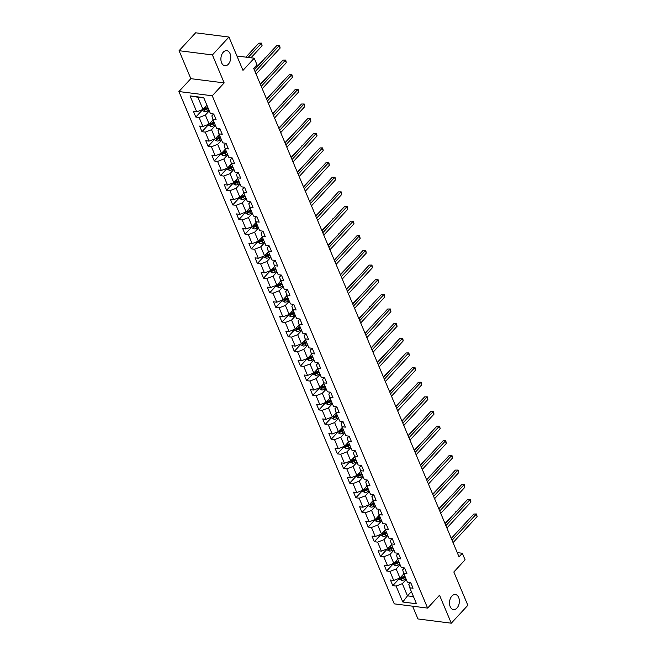 <?xml version="1.0" encoding="UTF-8"?>
<svg xmlns="http://www.w3.org/2000/svg" width="656" height="656" viewBox="0 0 656 656"><rect width="100%" height="100%" fill="white"/><g stroke="black" fill="none" stroke-linecap="round" stroke-linejoin="round"><path stroke-width="0.98" d="M451.91 596.05A7.593 4.879 -82.7 0 1 455.395 594.525A7.593 4.879 -82.7 0 1 459.298 599.928A7.593 4.879 -82.7 0 1 456.961 608.063A7.593 4.879 -82.7 0 1 453.476 609.58A7.593 4.879 -82.7 0 1 449.573 604.176A7.593 4.879 -82.7 0 1 451.91 596.05M223.294 52.185A7.593 4.879 -82.7 0 1 226.779 50.668A7.593 4.879 -82.7 0 1 230.682 56.072A7.593 4.879 -82.7 0 1 228.345 64.206A7.593 4.879 -82.7 0 1 224.86 65.723A7.593 4.879 -82.7 0 1 220.957 60.319A7.593 4.879 -82.7 0 1 223.294 52.185M412.583 606.193L417.946 618.952L451.287 623.2L467.843 605.308L453.837 571.991L465.096 559.822L462.332 553.254L457.248 552.606M178.908 91.537L394.272 603.856L427.614 608.104L212.249 95.784L178.908 91.537L190.83 78.663L224.172 82.91L212.413 54.94L179.072 50.692L190.83 78.663M179.072 50.692L195.627 32.8L228.969 37.048L242.974 70.372L254.233 58.204L236.939 56.006M212.413 54.94L228.969 37.048M410.59 582.577L408.827 584.48L409.779 587.801L413.067 588.219L410.705 582.585L407.409 582.167L403.62 573.155L406.917 573.574L404.547 567.948L401.259 567.53L397.47 558.518L400.759 558.937L398.389 553.303L395.101 552.885L391.312 543.873L394.6 544.291L392.239 538.658L388.942 538.24L385.162 529.228L388.45 529.646L386.081 524.013L382.792 523.595L379.004 514.583L382.292 515.009L379.922 509.376L376.634 508.958L372.846 499.946L376.134 500.364L373.772 494.731L370.476 494.312L366.696 485.301L369.984 485.719L367.614 480.085L364.326 479.667L360.538 470.655L363.826 471.074L361.456 465.44L358.168 465.022L354.379 456.01L357.668 456.437L355.306 450.803L352.018 450.385L348.229 441.373L351.518 441.791L349.148 436.158L345.86 435.74L342.071 426.728L345.359 427.146L342.99 421.513L339.701 421.095L335.913 412.083L339.201 412.501L336.84 406.876L333.551 406.449L329.763 397.438L333.051 397.864L330.681 392.231L327.393 391.812L323.605 382.801L326.893 383.219L324.523 377.585L321.235 377.167L317.447 368.155L320.735 368.574L318.373 362.94L315.085 362.522L311.297 353.51L314.585 353.928L312.215 348.303L308.927 347.877L305.138 338.873L308.427 339.291L306.057 333.658L302.769 333.24L298.98 324.228L302.268 324.646L299.907 319.013L296.619 318.595L292.83 309.583L296.118 310.001L293.749 304.368L290.46 303.949L286.672 294.938L289.96 295.356L287.59 289.731L284.302 289.304L280.514 280.301L283.802 280.719L281.44 275.085L278.152 274.667L274.364 265.655L277.652 266.074L275.282 260.44L271.994 260.022L268.206 251.01L271.494 251.428L269.124 245.795L265.836 245.377L262.047 236.365L265.344 236.783L262.974 231.158L259.686 230.74L255.897 221.728L259.186 222.146L256.816 216.513L253.528 216.095L249.739 207.083L253.027 207.501L250.658 201.868L247.369 201.449L243.581 192.438L246.877 192.856L244.508 187.222L241.219 186.804L237.431 177.792L240.719 178.211L238.349 172.585L235.061 172.167L231.273 163.155L234.561 163.574L232.199 157.94L228.903 157.522L225.115 148.51L228.411 148.928L226.041 143.295L222.753 142.877L218.965 133.865L222.253 134.283L219.883 128.65L216.595 128.232L212.806 119.22L216.095 119.646L213.733 114.013L210.437 113.595L203.729 97.637L190.035 95.891L197.866 97.244L202.999 109.445L206.919 105.206M409.779 587.801L416.486 603.758L402.792 602.011L396.085 586.054L392.796 585.636L399.266 578.641M190.035 95.891L196.743 111.848L193.454 111.43L195.824 117.055L199.112 117.481L202.901 126.493L199.613 126.067L201.974 131.7L205.262 132.118L209.051 141.13L205.763 140.712L208.132 146.345L211.421 146.764L215.209 155.775L211.921 155.357L214.291 160.991L217.579 161.409L221.367 170.421L218.079 170.002L220.441 175.628L223.729 176.054L227.517 185.058L224.229 184.639L226.599 190.273L229.887 190.691L233.675 199.703L230.387 199.285L232.757 204.918L236.045 205.336L239.834 214.348L236.545 213.93L238.907 219.563L242.195 219.981L245.984 228.993L242.695 228.575L245.065 234.2L248.353 234.627L252.142 243.63L248.854 243.212L251.223 248.845L254.512 249.264L258.3 258.275L255.004 257.857L257.373 263.491L260.662 263.909L264.45 272.921L261.162 272.502L263.532 278.136L266.82 278.554L270.608 287.566L267.32 287.148L269.69 292.773L272.978 293.191L276.766 302.203L273.47 301.785L275.84 307.418L279.128 307.836L282.916 316.848L279.628 316.43L281.998 322.063L285.286 322.481L289.075 331.493L285.786 331.075L288.148 336.708L291.444 337.127L295.233 346.138L291.936 345.72L294.306 351.345L297.594 351.764L301.383 360.775L298.095 360.357L300.464 365.991L303.753 366.409L307.541 375.421L304.253 375.002L306.614 380.636L309.911 381.054L313.691 390.066L310.403 389.648L312.773 395.281L316.061 395.699L319.849 404.711L316.561 404.285L318.931 409.918L322.219 410.336L326.007 419.348L322.719 418.93L325.081 424.563L328.377 424.981L332.157 433.993L328.869 433.575L331.239 439.208L334.527 439.627L338.316 448.638L335.027 448.22L337.397 453.854L340.685 454.272L344.474 463.284L341.186 462.857L343.547 468.491L346.835 468.909L350.624 477.921L347.336 477.502L349.705 483.136L352.994 483.554L356.782 492.566L353.494 492.148L355.864 497.781L359.152 498.199L362.94 507.211L359.652 506.793L362.014 512.418L365.302 512.844L369.09 521.848L365.802 521.43L368.172 527.063L371.46 527.481L375.248 536.493L371.96 536.075L374.33 541.708L377.618 542.127L381.407 551.138L378.118 550.72L380.48 556.354L383.768 556.772L387.557 565.784L384.268 565.365L386.638 570.991L389.926 571.417L393.715 580.421L390.427 580.002L392.796 585.636M254.233 58.204L256.996 64.78L253.683 68.355L459.02 556.829L462.332 553.254M403.62 573.155L402.669 569.834L404.432 567.932M403.891 573.787L399.971 578.018L396.183 569.006L400.103 564.775M393.715 580.421L399.971 578.018M389.926 571.417L396.183 569.006M397.47 558.518L396.511 555.197L398.274 553.287M397.733 559.142L393.813 563.381L390.025 554.369L393.944 550.13M387.557 565.784L393.813 563.381M383.768 556.772L390.025 554.369M391.312 543.873L390.361 540.552L392.124 538.642M391.575 544.496L387.655 548.736L383.867 539.724L387.786 535.493M381.407 551.138L387.655 548.736M377.618 542.127L383.867 539.724M385.162 529.228L384.203 525.907L385.966 524.005M385.425 529.859L381.505 534.091L377.717 525.079L381.636 520.848M375.248 536.493L381.505 534.091M371.46 527.481L377.717 525.079M379.004 514.583L378.045 511.262L379.808 509.359M379.266 515.214L375.347 519.445L371.558 510.442L375.478 506.202M369.09 521.848L375.347 519.445M365.302 512.844L371.558 510.442M372.846 499.946L371.895 496.625L373.658 494.714M373.108 500.569L369.189 504.808L365.4 495.797L369.32 491.557M362.94 507.211L369.189 504.808M359.152 498.199L365.4 495.797M366.696 485.301L365.736 481.98L367.499 480.069M366.958 485.924L363.039 490.163L359.25 481.151L363.17 476.92M356.782 492.566L363.039 490.163M352.994 483.554L359.25 481.151M360.538 470.655L359.578 467.334L361.341 465.432M360.8 471.287L356.88 475.518L353.092 466.506L357.012 462.275M350.624 477.921L356.88 475.518M346.835 468.909L353.092 466.506M354.379 456.01L353.428 452.689L355.191 450.787M354.642 456.642L350.722 460.873L346.934 451.869L350.853 447.63M344.474 463.284L350.722 460.873M340.685 454.272L346.934 451.869M348.229 441.373L347.27 438.052L349.033 436.142M348.492 441.996L344.572 446.236L340.784 437.224L344.703 432.985M338.316 448.638L344.572 446.236M334.527 439.627L340.784 437.224M342.071 426.728L341.112 423.407L342.875 421.496M342.334 427.359L338.414 431.591L334.626 422.579L338.545 418.348M332.157 433.993L338.414 431.591M328.377 424.981L334.626 422.579M335.913 412.083L334.962 408.762L336.725 406.859M336.175 412.714L332.256 416.945L328.467 407.934L332.387 403.702M326.007 419.348L332.256 416.945M322.219 410.336L328.467 407.934M329.763 397.438L328.804 394.117L330.567 392.214M330.025 398.069L326.106 402.308L322.317 393.297L326.237 389.057M319.849 404.711L326.106 402.308M316.061 395.699L322.317 393.297M323.605 382.801L322.645 379.48L324.417 377.569M323.867 383.424L319.948 387.663L316.159 378.651L320.079 374.412M313.691 390.066L319.948 387.663M309.911 381.054L316.159 378.651M317.447 368.155L316.495 364.834L318.258 362.932M317.709 368.787L313.789 373.018L310.009 364.006L313.929 359.775M307.541 375.421L313.789 373.018M303.753 366.409L310.009 364.006M311.297 353.51L310.337 350.189L312.1 348.287M311.559 354.142L307.639 358.373L303.851 349.361L307.771 345.13M301.383 360.775L307.639 358.373M297.594 351.764L303.851 349.361M305.138 338.873L304.179 335.544L305.95 333.642M305.401 339.496L301.481 343.736L297.693 334.724L301.612 330.485M295.233 346.138L301.481 343.736M291.444 337.127L297.693 334.724M298.98 324.228L298.029 320.907L299.792 318.996M299.243 324.851L295.323 329.091L291.543 320.079L295.462 315.839M289.075 331.493L295.323 329.091M285.286 322.481L291.543 320.079M292.83 309.583L291.871 306.262L293.634 304.359M293.093 310.214L289.173 314.445L285.385 305.434L289.304 301.202M282.916 316.848L289.173 314.445M279.128 307.836L285.385 305.434M286.672 294.938L285.713 291.617L287.484 289.714M286.934 295.569L283.015 299.8L279.226 290.788L283.146 286.557M276.766 302.203L283.015 299.8M272.978 293.191L279.226 290.788M280.514 280.301L279.563 276.98L281.326 275.069M280.784 280.924L276.865 285.163L273.076 276.151L276.996 271.912M270.608 287.566L276.865 285.163M266.82 278.554L273.076 276.151M274.364 265.655L273.404 262.334L275.167 260.424M274.626 266.279L270.707 270.518L266.918 261.506L270.838 257.267M264.45 272.921L270.707 270.518M260.662 263.909L266.918 261.506M268.206 251.01L267.246 247.689L269.017 245.787M268.468 251.642L264.548 255.873L260.76 246.861L264.68 242.63M258.3 258.275L264.548 255.873M254.512 249.264L260.76 246.861M262.047 236.365L261.096 233.044L262.859 231.142M262.318 236.996L258.398 241.228L254.61 232.216L258.53 227.985M252.142 243.63L258.398 241.228M248.353 234.627L254.61 232.216M255.897 221.728L254.938 218.407L256.701 216.496M256.16 222.351L252.24 226.591L248.452 217.579L252.371 213.339M245.984 228.993L252.24 226.591M242.195 219.981L248.452 217.579M249.739 207.083L248.788 203.762L250.551 201.851M250.002 207.706L246.082 211.945L242.294 202.934L246.213 198.694M239.834 214.348L246.082 211.945M236.045 205.336L242.294 202.934M243.581 192.438L242.63 189.117L244.393 187.214M243.852 193.069L239.932 197.3L236.144 188.288L240.063 184.057M233.675 199.703L239.932 197.3M229.887 190.691L236.144 188.288M237.431 177.792L236.472 174.471L238.235 172.569M237.693 178.424L233.774 182.655L229.985 173.651L233.905 169.412M227.517 185.058L233.774 182.655M223.729 176.054L229.985 173.651M231.273 163.155L230.322 159.834L232.085 157.924M231.535 163.779L227.616 168.018L223.827 159.006L227.747 154.767M221.367 170.421L227.616 168.018M217.579 161.409L223.827 159.006M225.115 148.51L224.163 145.189L225.926 143.279M225.385 149.133L221.466 153.373L217.677 144.361L221.597 140.13M215.209 155.775L221.466 153.373M211.421 146.764L217.677 144.361M218.965 133.865L218.005 130.544L219.768 128.642M219.227 134.496L215.307 138.728L211.519 129.716L215.439 125.485M209.051 141.13L215.307 138.728M205.262 132.118L211.519 129.716M212.806 119.22L211.855 115.899L213.618 113.996M213.069 119.851L209.149 124.082L205.361 115.079L209.28 110.839M202.901 126.493L209.149 124.082M199.112 117.481L205.361 115.079M196.743 111.848L202.999 109.445M224.172 82.91L212.249 95.784M451.287 623.2L439.528 595.23L427.614 608.104M203.893 98.006L197.866 97.244M411.386 591.622L407.466 595.853L413.485 596.624M406.253 579.42L402.333 583.651L407.466 595.853L402.792 602.011M396.085 586.054L402.333 583.651M195.824 117.055L202.294 110.06M201.974 131.7L208.452 124.706M208.132 146.345L214.61 139.351M214.291 160.991L220.76 153.988M220.441 175.628L226.919 168.633M226.599 190.273L233.077 183.278M232.757 204.918L239.227 197.923M238.907 219.563L245.385 212.56M245.065 234.2L251.543 227.206M251.223 248.845L257.693 241.851M257.373 263.491L263.851 256.496M263.532 278.136L270.01 271.133M269.69 292.773L276.16 285.778M275.84 307.418L282.318 300.423M281.998 322.063L288.468 315.069M288.148 336.708L294.626 329.706M294.306 351.345L300.784 344.351M300.464 365.991L306.934 358.996M306.614 380.636L313.092 373.641M312.773 395.281L319.251 388.278M318.931 409.918L325.401 402.923M325.081 424.563L331.559 417.569M331.239 439.208L337.717 432.214M337.397 453.854L343.867 446.851M343.547 468.491L350.025 461.496M349.705 483.136L356.183 476.141M355.864 497.781L362.333 490.778M362.014 512.418L368.492 505.423M368.172 527.063L374.65 520.069M374.33 541.708L380.8 534.714M380.48 556.354L386.958 549.351M386.638 570.991L393.116 563.996M255.094 71.701L279.128 45.731L280.12 48.077L256.078 74.054M254.307 69.831L276.881 45.444L279.612 45.42L280.12 48.077M276.881 45.444L279.612 45.42M202.171 109.757L202.507 110.561L204.705 111.733A3.141 1.607 -22.8 0 0 207.452 111.126L209.059 110.298M206.058 106.133L207.083 105.608M250.977 57.794L262.097 45.781L261.104 43.435L258.858 43.148L245.902 57.146M207.837 107.395L206.222 108.215A3.141 1.607 157.2 0 1 204.237 108.822L204.713 109.946A3.141 1.607 -22.8 0 0 206.697 109.339L208.305 108.519M208.001 107.781L206.189 108.707A1.599 0.82 157.2 0 1 205.664 108.912L204.713 109.946M258.858 43.148L261.588 43.124L248.157 57.433M261.588 43.124L262.097 45.781M261.252 86.346L285.286 60.377L286.27 62.722L262.236 88.691M260.465 84.476L283.031 60.09L285.77 60.065L286.27 62.722M283.031 60.09L285.77 60.065M267.402 100.991L291.444 75.014L292.428 77.367L268.394 103.336M266.615 99.122L289.189 74.727L291.92 74.702L292.428 77.367M289.189 74.727L291.92 74.702M208.329 124.402L208.665 125.206L210.863 126.37A3.141 1.607 -22.8 0 0 213.602 125.763L215.209 124.943M212.216 120.778L213.241 120.253M265.401 57.843L254.167 69.503M213.987 122.032L212.38 122.861A3.141 1.607 157.2 0 1 210.396 123.459L210.871 124.591A3.141 1.607 -22.8 0 0 212.856 123.984L214.463 123.164M214.151 122.426L212.347 123.353A1.599 0.82 157.2 0 1 211.822 123.558L210.871 124.591M265.008 57.794L265.483 57.753M214.479 139.047L214.815 139.851L217.013 141.015A3.141 1.607 -22.8 0 0 219.76 140.409L221.367 139.589M218.374 135.415L219.399 134.898M271.559 72.488L260.325 84.148M220.145 136.678L218.538 137.498A3.141 1.607 157.2 0 1 216.546 138.104L217.021 139.228A3.141 1.607 -22.8 0 0 219.006 138.629L220.621 137.801M220.309 137.071L218.505 137.99A1.599 0.82 157.2 0 1 217.972 138.203L217.021 139.228M271.166 72.431L271.641 72.398M273.56 115.636L297.594 89.659L298.587 92.004L274.544 117.982M272.773 113.759L295.348 89.372L298.078 89.347L298.587 92.004M295.348 89.372L298.078 89.347M279.718 130.273L303.753 104.304L304.737 106.649L280.702 132.627M278.931 128.404L301.498 104.017L304.236 103.992L304.737 106.649M301.498 104.017L304.236 103.992M285.868 144.919L309.911 118.949L310.895 121.294L286.861 147.264M285.081 143.049L307.656 118.662L310.386 118.638L310.895 121.294M307.656 118.662L310.386 118.638M220.637 153.693L220.974 154.496L223.171 155.661A3.141 1.607 -22.8 0 0 225.91 155.054L227.525 154.234M224.524 150.06L225.549 149.535M277.718 87.125L266.484 98.794M226.304 151.323L224.688 152.143A3.141 1.607 157.2 0 1 222.704 152.75L223.179 153.873A3.141 1.607 -22.8 0 0 225.164 153.266L226.771 152.446M226.468 151.708L224.655 152.635A1.599 0.82 157.2 0 1 224.131 152.848L223.179 153.873M277.324 87.076L277.8 87.043M226.787 168.33L227.132 169.133L229.329 170.306A3.141 1.607 -22.8 0 0 232.068 169.699L233.675 168.871M230.682 164.705L231.707 164.18M283.868 101.77L272.634 113.439M232.454 165.968L230.846 166.788A3.141 1.607 157.2 0 1 228.862 167.395L229.329 168.518A3.141 1.607 -22.8 0 0 231.322 167.911L232.929 167.091M232.618 166.353L230.814 167.28A1.599 0.82 157.2 0 1 230.289 167.485L229.329 168.518M283.474 101.721L283.95 101.68M232.946 182.975L233.282 183.778L235.479 184.943A3.141 1.607 -22.8 0 0 238.226 184.336L239.834 183.516M236.841 179.342L237.857 178.826M290.026 116.415L278.792 128.076M238.612 180.605L237.005 181.433A3.141 1.607 157.2 0 1 235.012 182.032L235.488 183.163A3.141 1.607 -22.8 0 0 237.472 182.557L239.087 181.737M238.776 180.999L236.964 181.917A1.599 0.82 157.2 0 1 236.439 182.13L235.488 183.163M289.632 116.366L290.108 116.325M239.104 197.62L239.44 198.424L241.638 199.588A3.141 1.607 -22.8 0 0 244.376 198.981L245.992 198.161M242.991 193.987L244.016 193.471M296.184 131.052L284.942 142.721M244.77 195.25L243.155 196.07A3.141 1.607 157.2 0 1 241.17 196.677L241.646 197.8A3.141 1.607 -22.8 0 0 243.63 197.202L245.237 196.374M244.934 195.644L243.122 196.562A1.599 0.82 157.2 0 1 242.597 196.775L241.646 197.8M295.79 131.003L296.258 130.97M245.254 212.265L245.598 213.061L247.796 214.233A3.141 1.607 -22.8 0 0 250.535 213.626L252.142 212.806M249.149 208.633L250.174 208.108M302.334 145.698L291.1 157.366M250.92 209.895L249.313 210.715A3.141 1.607 157.2 0 1 247.328 211.322L247.796 212.446A3.141 1.607 -22.8 0 0 249.788 211.839L251.396 211.019M251.084 210.281L249.28 211.207A1.599 0.82 157.2 0 1 248.755 211.421L247.796 212.446M301.94 145.648L302.416 145.616M251.412 226.902L251.748 227.706L253.946 228.878A3.141 1.607 -22.8 0 0 256.693 228.272L258.3 227.443M255.307 223.278L256.324 222.753M308.492 160.343L297.258 172.003M257.078 224.532L255.471 225.361A3.141 1.607 157.2 0 1 253.478 225.967L253.954 227.091A3.141 1.607 -22.8 0 0 255.938 226.484L257.554 225.664M257.242 224.926L255.43 225.853A1.599 0.82 157.2 0 1 254.905 226.058L253.954 227.091M308.099 160.294L308.574 160.253M257.57 241.547L257.906 242.351L260.104 243.515A3.141 1.607 -22.8 0 0 262.843 242.909L264.458 242.089M261.457 237.915L262.482 237.398M314.65 174.988L303.408 186.648M263.236 239.178L261.621 239.998A3.141 1.607 157.2 0 1 259.637 240.604L260.112 241.736A3.141 1.607 -22.8 0 0 262.097 241.129L263.704 240.309M263.4 239.571L261.588 240.49A1.599 0.82 157.2 0 1 261.063 240.703L260.112 241.736M314.257 174.939L314.724 174.898M263.72 256.193L264.065 256.996L266.254 258.161A3.141 1.607 -22.8 0 0 269.001 257.554L270.608 256.734M267.615 252.56L268.64 252.035M320.8 189.625L309.566 201.294M269.386 253.823L267.779 254.643A3.141 1.607 157.2 0 1 265.795 255.25L266.262 256.373A3.141 1.607 -22.8 0 0 268.255 255.774L269.862 254.946M269.55 254.216L267.746 255.135A1.599 0.82 157.2 0 1 267.222 255.348L266.262 256.373M320.407 189.576L320.882 189.543M269.878 270.838L270.215 271.633L272.412 272.806A3.141 1.607 -22.8 0 0 275.159 272.199L276.766 271.379M273.773 267.205L274.79 266.68M326.959 204.27L315.725 215.939M275.545 268.468L273.937 269.288A3.141 1.607 157.2 0 1 271.945 269.895L272.42 271.018A3.141 1.607 -22.8 0 0 274.405 270.411L276.02 269.591M275.709 268.853L273.896 269.78A1.599 0.82 157.2 0 1 273.372 269.993L272.42 271.018M326.565 204.221L327.041 204.188M276.037 285.475L276.373 286.278L278.57 287.451A3.141 1.607 -22.8 0 0 281.309 286.844L282.925 286.016M279.923 281.85L280.948 281.326M333.117 218.915L321.875 230.576M281.695 283.105L280.087 283.933A3.141 1.607 157.2 0 1 278.103 284.54L278.579 285.663A3.141 1.607 -22.8 0 0 280.563 285.057L282.17 284.237M281.867 283.499L280.055 284.425A1.599 0.82 157.2 0 1 279.53 284.63L278.579 285.663M332.723 218.866L333.191 218.825M282.187 300.12L282.531 300.924L284.72 302.088A3.141 1.607 -22.8 0 0 287.467 301.481L289.075 300.661M286.082 296.487L287.107 295.971M339.267 233.561L328.033 245.221M287.853 297.75L286.246 298.57A3.141 1.607 157.2 0 1 284.261 299.177L284.729 300.309A3.141 1.607 -22.8 0 0 286.721 299.702L288.328 298.882M288.017 298.144L286.213 299.062A1.599 0.82 157.2 0 1 285.688 299.275L284.729 300.309M338.873 233.511L339.349 233.47M288.345 314.765L288.681 315.569L290.879 316.733A3.141 1.607 -22.8 0 0 293.626 316.126L295.233 315.306M292.24 311.133L293.257 310.608M345.425 248.198L334.191 259.866M294.011 312.395L292.404 313.215A3.141 1.607 157.2 0 1 290.411 313.822L290.887 314.946A3.141 1.607 -22.8 0 0 292.871 314.347L294.487 313.519M294.175 312.789L292.363 313.707A1.599 0.82 157.2 0 1 291.838 313.921L290.887 314.946M345.031 248.148L345.507 248.116M294.503 329.41L294.839 330.206L297.037 331.378A3.141 1.607 -22.8 0 0 299.776 330.772L301.391 329.952M298.39 325.778L299.415 325.253M351.583 262.843L340.341 274.511M300.161 327.041L298.554 327.861A3.141 1.607 157.2 0 1 296.569 328.467L297.045 329.591A3.141 1.607 -22.8 0 0 299.029 328.984L300.637 328.164M300.325 327.426L298.521 328.353A1.599 0.82 157.2 0 1 297.996 328.566L297.045 329.591M351.19 262.794L351.657 262.761M300.653 344.047L300.989 344.851L303.187 346.024A3.141 1.607 -22.8 0 0 305.934 345.417L307.541 344.589M304.548 340.423L305.573 339.898M357.733 277.488L346.499 289.148M306.319 341.678L304.712 342.506A3.141 1.607 157.2 0 1 302.728 343.104L303.195 344.236A3.141 1.607 -22.8 0 0 305.188 343.629L306.795 342.809M306.483 342.071L304.679 342.998A1.599 0.82 157.2 0 1 304.154 343.203L303.195 344.236M357.34 277.439L357.815 277.398M306.811 358.693L307.147 359.496L309.345 360.661A3.141 1.607 -22.8 0 0 312.092 360.054L313.699 359.234M310.706 355.06L311.723 354.543M363.891 292.133L352.657 303.794M312.477 356.323L310.862 357.143A3.141 1.607 157.2 0 1 308.878 357.75L309.353 358.881A3.141 1.607 -22.8 0 0 311.338 358.274L312.953 357.454M312.641 356.716L310.829 357.635A1.599 0.82 157.2 0 1 310.304 357.848L309.353 358.881M363.498 292.084L363.973 292.043M312.969 373.338L313.306 374.141L315.503 375.306A3.141 1.607 -22.8 0 0 318.242 374.699L319.857 373.879M316.856 369.705L317.881 369.18M370.05 306.77L358.807 318.439M318.627 370.968L317.02 371.788A3.141 1.607 157.2 0 1 315.036 372.395L315.511 373.518A3.141 1.607 -22.8 0 0 317.496 372.92L319.103 372.091M318.791 371.353L316.987 372.28A1.599 0.82 157.2 0 1 316.463 372.493L315.511 373.518M369.656 306.721L370.123 306.688M319.119 387.983L319.456 388.778L321.653 389.951A3.141 1.607 -22.8 0 0 324.4 389.344L326.007 388.516M323.014 384.35L324.039 383.826M376.2 321.415L364.966 333.084M324.786 385.613L323.178 386.433A3.141 1.607 157.2 0 1 321.194 387.04L321.661 388.163A3.141 1.607 -22.8 0 0 323.654 387.557L325.261 386.737M324.95 385.999L323.146 386.925A1.599 0.82 157.2 0 1 322.621 387.13L321.661 388.163M375.806 321.366L376.282 321.333M325.278 402.62L325.614 403.424L327.811 404.596A3.141 1.607 -22.8 0 0 330.558 403.981L332.166 403.161M329.173 398.996L330.189 398.471M382.358 336.061L371.124 347.721M330.944 400.25L329.328 401.078A3.141 1.607 157.2 0 1 327.344 401.677L327.82 402.809A3.141 1.607 -22.8 0 0 329.804 402.202L331.411 401.382M331.108 400.644L329.296 401.57A1.599 0.82 157.2 0 1 328.771 401.775L327.82 402.809M381.964 336.011L382.44 335.97M331.436 417.265L331.772 418.069L333.97 419.233A3.141 1.607 -22.8 0 0 336.708 418.626L338.324 417.806M335.323 413.633L336.348 413.116M388.516 350.706L377.274 362.366M337.094 414.895L335.487 415.715A3.141 1.607 157.2 0 1 333.502 416.322L333.978 417.454A3.141 1.607 -22.8 0 0 335.962 416.847L337.569 416.019M337.258 415.289L335.454 416.207A1.599 0.82 157.2 0 1 334.929 416.421L333.978 417.454M388.114 350.648L388.59 350.616M292.027 159.564L316.061 133.586L317.053 135.94L293.011 161.909M291.239 157.694L313.814 133.299L316.545 133.275L317.053 135.94M313.814 133.299L316.545 133.275M298.185 174.209L322.219 148.231L323.203 150.577L299.169 176.554M297.398 172.331L319.964 147.944L322.703 147.92L323.203 150.577M319.964 147.944L322.703 147.92M304.335 188.846L328.377 162.877L329.361 165.222L305.319 191.199M303.548 186.976L326.122 162.59L328.853 162.565L329.361 165.222M326.122 162.59L328.853 162.565M310.493 203.491L334.527 177.522L335.519 179.867L311.477 205.836M309.706 201.622L332.28 177.235L335.011 177.21L335.519 179.867M332.28 177.235L335.011 177.21M316.643 218.136L340.685 192.159L341.669 194.512L317.635 220.482M315.864 216.267L338.43 191.872L341.169 191.847L341.669 194.512M338.43 191.872L341.169 191.847M322.801 232.782L346.844 206.804L347.828 209.149L323.785 235.127M322.014 230.904L344.589 206.517L347.319 206.492L347.828 209.149M344.589 206.517L347.319 206.492M328.959 247.419L352.994 221.449L353.986 223.794L329.943 249.764M328.172 245.549L350.739 221.162L353.477 221.138L353.986 223.794M350.739 221.162L353.477 221.138M335.109 262.064L359.152 236.094L360.136 238.44L336.102 264.409M334.33 260.194L356.897 235.807L359.636 235.775L360.136 238.44M356.897 235.807L359.636 235.775M341.268 276.709L365.31 250.731L366.294 253.077L342.252 279.054M340.48 274.839L363.055 250.444L365.786 250.42L366.294 253.077M363.055 250.444L365.786 250.42M347.426 291.354L371.46 265.377L372.444 267.722L348.41 293.699M346.639 289.476L369.205 265.09L371.944 265.065L372.444 267.722M369.205 265.09L371.944 265.065M353.576 305.991L377.618 280.022L378.602 282.367L354.568 308.336M352.789 304.122L375.363 279.735L378.094 279.71L378.602 282.367M375.363 279.735L378.094 279.71M359.734 320.636L383.768 294.667L384.76 297.012L360.718 322.982M358.947 318.767L381.521 294.38L384.252 294.347L384.76 297.012M381.521 294.38L384.252 294.347M365.892 335.282L389.926 309.304L390.91 311.649L366.876 337.627M365.105 333.412L387.671 309.017L390.41 308.992L390.91 311.649M387.671 309.017L390.41 308.992M372.042 349.919L396.085 323.949L397.069 326.294L373.034 352.272M371.255 348.049L393.83 323.662L396.56 323.638L397.069 326.294M393.83 323.662L396.56 323.638M378.2 364.564L402.235 338.594L403.227 340.94L379.184 366.909M377.413 362.694L399.988 338.307L402.718 338.283L403.227 340.94M399.988 338.307L402.718 338.283M384.359 379.209L408.393 353.231L409.377 355.585L385.343 381.554M383.571 377.339L406.138 352.944L408.877 352.92L409.377 355.585M406.138 352.944L408.877 352.92M390.509 393.854L414.551 367.877L415.535 370.222L391.501 396.199M389.721 391.976L412.296 367.59L415.027 367.565L415.535 370.222M412.296 367.59L415.027 367.565M396.667 408.491L420.701 382.522L421.693 384.867L397.651 410.845M395.88 406.622L418.454 382.235L421.185 382.21L421.693 384.867M418.454 382.235L421.185 382.21M402.825 423.136L426.859 397.167L427.843 399.512L403.809 425.482M402.038 421.267L424.604 396.88L427.343 396.855L427.843 399.512M424.604 396.88L427.343 396.855M408.975 437.782L433.017 411.804L434.001 414.157L409.967 440.127M408.188 435.912L430.762 411.517L433.493 411.492L434.001 414.157M430.762 411.517L433.493 411.492M337.586 431.91L337.922 432.714L340.12 433.878A3.141 1.607 -22.8 0 0 342.867 433.272L344.474 432.452M341.481 428.278L342.506 427.753M394.666 365.343L383.432 377.011M343.252 429.541L341.645 430.361A3.141 1.607 157.2 0 1 339.66 430.967L340.128 432.091A3.141 1.607 -22.8 0 0 342.12 431.484L343.728 430.664M343.416 429.926L341.612 430.853A1.599 0.82 157.2 0 1 341.087 431.066L340.128 432.091M394.272 365.294L394.748 365.261M343.744 446.547L344.08 447.351L346.278 448.524A3.141 1.607 -22.8 0 0 349.025 447.917L350.632 447.089M347.639 442.923L348.656 442.398M400.824 379.988L389.59 391.657M349.41 444.186L347.795 445.006A3.141 1.607 157.2 0 1 345.81 445.613L346.286 446.736A3.141 1.607 -22.8 0 0 348.27 446.129L349.878 445.309M349.574 444.571L347.762 445.498A1.599 0.82 157.2 0 1 347.237 445.703L346.286 446.736M400.431 379.939L400.906 379.906M349.902 461.193L350.238 461.996L352.436 463.161A3.141 1.607 -22.8 0 0 355.175 462.554L356.79 461.734M353.789 457.568L354.814 457.043M406.982 394.633L395.74 406.294M355.56 458.823L353.953 459.651A3.141 1.607 157.2 0 1 351.969 460.25L352.444 461.381A3.141 1.607 -22.8 0 0 354.429 460.774L356.036 459.954M355.724 459.216L353.92 460.143A1.599 0.82 157.2 0 1 353.395 460.348L352.444 461.381M406.581 394.584L407.056 394.543M356.052 475.838L356.388 476.641L358.586 477.806A3.141 1.607 -22.8 0 0 361.333 477.199L362.94 476.379M359.947 472.205L360.972 471.689M413.132 409.278L401.898 420.939M361.718 473.468L360.111 474.288A3.141 1.607 157.2 0 1 358.127 474.895L358.594 476.018A3.141 1.607 -22.8 0 0 360.579 475.42L362.194 474.591M361.882 473.862L360.078 474.78A1.599 0.82 157.2 0 1 359.545 474.993L358.594 476.018M412.739 409.221L413.214 409.188M415.133 452.427L439.167 426.449L440.16 428.794L416.117 454.772M414.346 450.549L436.921 426.162L439.651 426.138L440.16 428.794M436.921 426.162L439.651 426.138M362.21 490.483L362.547 491.287L364.744 492.451A3.141 1.607 -22.8 0 0 367.491 491.844L369.098 491.024M366.105 486.85L367.122 486.326M419.291 423.915L408.057 435.584M367.877 488.113L366.261 488.933A3.141 1.607 157.2 0 1 364.277 489.54L364.752 490.663A3.141 1.607 -22.8 0 0 366.737 490.057L368.344 489.237M368.041 488.499L366.228 489.425A1.599 0.82 157.2 0 1 365.704 489.638L364.752 490.663M418.897 423.866L419.373 423.833M421.291 467.064L445.326 441.094L446.31 443.44L422.275 469.417M420.504 465.194L443.071 440.807L445.809 440.783L446.31 443.44M443.071 440.807L445.809 440.783M368.369 505.12L368.705 505.924L370.902 507.096A3.141 1.607 -22.8 0 0 373.641 506.489L375.257 505.661M372.255 501.496L373.28 500.971M425.441 438.561L414.207 450.229M374.027 502.758L372.419 503.578A3.141 1.607 157.2 0 1 370.435 504.185L370.911 505.309A3.141 1.607 -22.8 0 0 372.895 504.702L374.502 503.882M374.191 503.144L372.387 504.07A1.599 0.82 157.2 0 1 371.862 504.275L370.911 505.309M425.047 438.511L425.523 438.47M427.441 481.709L451.484 455.74L452.468 458.085L428.434 484.054M426.654 479.839L449.229 455.453L451.959 455.428L452.468 458.085M449.229 455.453L451.959 455.428M374.519 519.765L374.855 520.569L377.052 521.733A3.141 1.607 -22.8 0 0 379.799 521.126L381.407 520.306M378.414 516.133L379.439 515.616M431.599 453.206L420.365 464.866M380.185 517.395L378.578 518.224A3.141 1.607 157.2 0 1 376.585 518.822L377.061 519.954A3.141 1.607 -22.8 0 0 379.045 519.347L380.66 518.527M380.349 517.789L378.545 518.707A1.599 0.82 157.2 0 1 378.012 518.921L377.061 519.954M431.205 453.157L431.681 453.116M433.6 496.354L457.634 470.377L458.626 472.73L434.584 498.699M432.812 494.485L455.387 470.09L458.118 470.065L458.626 472.73M455.387 470.09L458.118 470.065M380.677 534.41L381.013 535.214L383.211 536.378A3.141 1.607 -22.8 0 0 385.958 535.772L387.565 534.952M384.572 530.778L385.589 530.261M437.757 467.851L426.523 479.511M386.343 532.041L384.728 532.861A3.141 1.607 157.2 0 1 382.743 533.467L383.219 534.591A3.141 1.607 -22.8 0 0 385.203 533.992L386.81 533.164M386.507 532.434L384.695 533.353A1.599 0.82 157.2 0 1 384.17 533.566L383.219 534.591M437.363 467.794L437.839 467.761M439.758 510.999L463.792 485.022L464.776 487.367L440.742 513.345M438.971 509.122L461.537 484.735L464.276 484.71L464.776 487.367M461.537 484.735L464.276 484.71M386.835 549.056L387.171 549.851L389.369 551.024A3.141 1.607 -22.8 0 0 392.108 550.417L393.715 549.597M390.722 545.423L391.747 544.898M443.907 482.488L432.673 494.157M392.493 546.686L390.886 547.506A3.141 1.607 157.2 0 1 388.901 548.113L389.377 549.236A3.141 1.607 -22.8 0 0 391.361 548.629L392.969 547.809M392.657 547.071L390.853 547.998A1.599 0.82 157.2 0 1 390.328 548.211L389.377 549.236M443.513 482.439L443.989 482.406M445.908 525.636L469.95 499.667L470.934 502.012L446.9 527.99M445.121 523.767L467.695 499.38L470.426 499.355L470.934 502.012M467.695 499.38L470.426 499.355M392.985 563.693L393.321 564.496L395.519 565.669A3.141 1.607 -22.8 0 0 398.266 565.062L399.873 564.234M396.88 560.068L397.905 559.543M450.065 497.133L438.831 508.794M398.651 561.331L397.044 562.151A3.141 1.607 157.2 0 1 395.051 562.758L395.527 563.881A3.141 1.607 -22.8 0 0 397.511 563.274L399.127 562.454M398.815 561.716L397.011 562.643A1.599 0.82 157.2 0 1 396.478 562.848L395.527 563.881M449.672 497.084L450.147 497.043M452.066 540.282L476.1 514.312L477.092 516.657L453.05 542.627M451.279 538.412L473.853 514.025L476.584 514.001L477.092 516.657M473.853 514.025L476.584 514.001M399.143 578.338L399.479 579.141L401.677 580.306A3.141 1.607 -22.8 0 0 404.416 579.699L406.031 578.879M403.03 574.705L404.055 574.189M456.223 511.778L444.989 523.439M404.809 575.968L403.194 576.796A3.141 1.607 157.2 0 1 401.21 577.395L401.685 578.526A3.141 1.607 -22.8 0 0 403.67 577.92L405.277 577.1M404.973 576.362L403.161 577.28A1.599 0.82 157.2 0 1 402.636 577.493L401.685 578.526M455.83 511.729L456.305 511.688M203.483 108.921L204.647 111.7M206.697 109.339L207.452 111.126M205.574 106.657L206.222 108.215M209.633 123.566L210.806 126.346M212.856 123.984L213.602 125.763M211.724 121.303L212.38 122.861M215.791 138.211L216.964 140.991M219.006 138.629L219.76 140.409M217.882 135.948L218.538 137.498M221.949 152.848L223.114 155.628M225.164 153.266L225.91 155.054M224.04 150.593L224.688 152.143M228.099 167.493L229.272 170.273M231.322 167.911L232.068 169.699M230.19 165.23L230.846 166.788M234.258 182.138L235.422 184.918M237.472 182.557L238.226 184.336M236.349 179.875L237.005 181.433M240.416 196.775L241.58 199.563M243.63 197.202L244.376 198.981M242.507 194.52L243.155 196.07M246.566 211.421L247.738 214.2M249.788 211.839L250.535 213.626M248.657 209.166L249.313 210.715M252.724 226.066L253.888 228.846M255.938 226.484L256.693 228.272M254.815 223.803L255.471 225.361M258.882 240.711L260.047 243.491M262.097 241.129L262.843 242.909M260.973 238.448L261.621 239.998M265.032 255.348L266.205 258.136M268.255 255.774L269.001 257.554M267.123 253.093L267.779 254.643M271.19 269.993L272.355 272.773M274.405 270.411L275.159 272.199M273.281 267.738L273.937 269.288M277.34 284.638L278.513 287.418M280.563 285.057L281.309 286.844M279.44 282.375L280.087 283.933M283.499 299.284L284.671 302.063M286.721 299.702L287.467 301.481M285.59 297.02L286.246 298.57M289.657 313.921L290.821 316.709M292.871 314.347L293.626 316.126M291.748 311.666L292.404 313.215M295.807 328.566L296.979 331.346M299.029 328.984L299.776 330.772M297.906 326.303L298.554 327.861M301.965 343.211L303.138 345.991M305.188 343.629L305.934 345.417M304.056 340.948L304.712 342.506M308.123 357.856L309.288 360.636M311.338 358.274L312.092 360.054M310.214 355.593L310.862 357.143M314.273 372.493L315.446 375.281M317.496 372.92L318.242 374.699M316.372 370.238L317.02 371.788M320.431 387.138L321.604 389.918M323.654 387.557L324.4 389.344M322.522 384.875L323.178 386.433M326.59 401.784L327.754 404.563M329.804 402.202L330.558 403.981M328.681 399.52L329.328 401.078M332.74 416.429L333.912 419.209M335.962 416.847L336.708 418.626M334.831 414.166L335.487 415.715M338.898 431.066L340.07 433.846M342.12 431.484L342.867 433.272M340.989 428.811L341.645 430.361M345.056 445.711L346.22 448.491M348.27 446.129L349.025 447.917M347.147 443.448L347.795 445.006M351.206 460.356L352.379 463.136M354.429 460.774L355.175 462.554M353.297 458.093L353.953 459.651M357.364 475.001L358.537 477.781M360.579 475.42L361.333 477.199M359.455 472.738L360.111 474.288M363.522 489.638L364.687 492.418M366.737 490.057L367.491 491.844M365.613 487.383L366.261 488.933M369.672 504.284L370.845 507.063M372.895 504.702L373.641 506.489M371.763 502.02L372.419 503.578M375.831 518.929L377.003 521.709M379.045 519.347L379.799 521.126M377.922 516.666L378.578 518.224M381.989 533.566L383.153 536.354M385.203 533.992L385.958 535.772M384.08 531.311L384.728 532.861M388.139 548.211L389.311 550.991M391.361 548.629L392.108 550.417M390.23 545.956L390.886 547.506M394.297 562.856L395.47 565.636M397.511 563.274L398.266 565.062M396.388 560.593L397.044 562.151M400.455 577.501L401.62 580.281M403.67 577.92L404.416 579.699M402.546 575.238L403.194 576.796"/></g></svg>

